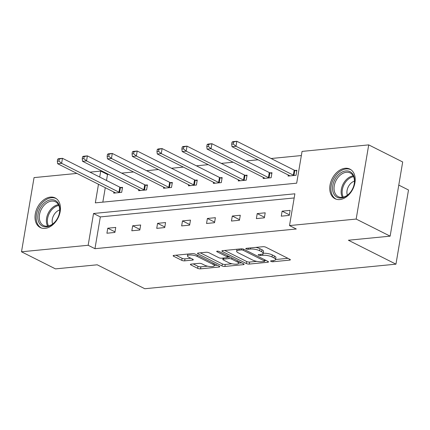 <?xml version="1.0" encoding="UTF-8"?>
<svg xmlns="http://www.w3.org/2000/svg" width="430" height="430" viewBox="0 0 430 430"><rect width="100%" height="100%" fill="white"/><g stroke="black" fill="none" stroke-linecap="round" stroke-linejoin="round"><path stroke-width="0.64" d="M270.954 261.392A1.462 0.419 -170.4 0 0 272.986 261.752L289.637 260.123A2.085 0.602 -170.4 0 0 290.358 259.801A2.085 0.602 -170.4 0 0 289.868 259.301L265.858 247.218A2.085 0.602 -170.4 0 0 262.956 246.702L246.304 248.33A1.462 0.419 -170.4 0 0 245.799 248.556A1.462 0.419 -170.4 0 0 246.143 248.905A1.462 0.419 -170.4 0 0 248.174 249.271L250.33 249.056A6.67 1.93 -170.4 0 1 259.613 250.717L261.612 251.722A6.67 1.93 -170.4 0 1 263.176 253.324A6.67 1.93 -170.4 0 1 260.865 254.361L258.709 254.571A1.462 0.419 -170.4 0 0 258.204 254.797A1.462 0.419 -170.4 0 0 258.548 255.146A1.462 0.419 -170.4 0 0 260.58 255.511L262.735 255.302A6.67 1.93 -170.4 0 1 272.018 256.957L274.017 257.962A6.67 1.93 -170.4 0 1 275.582 259.564A6.67 1.93 -170.4 0 1 273.27 260.601L271.115 260.811A1.462 0.419 -170.4 0 0 270.61 261.037A1.462 0.419 -170.4 0 0 270.954 261.392M50.374 197.112A16.566 11.562 116.7 0 1 55.18 197.95A16.566 11.562 116.7 0 1 59.372 214.78A16.566 11.562 116.7 0 1 45.085 228.384A16.566 11.562 116.7 0 1 40.286 227.545A16.566 11.562 116.7 0 1 36.093 210.716A16.566 11.562 116.7 0 1 50.374 197.112M345.129 168.286A16.566 11.562 116.7 0 1 349.929 169.124A16.566 11.562 116.7 0 1 354.127 185.959A16.566 11.562 116.7 0 1 339.84 199.563A16.566 11.562 116.7 0 1 335.04 198.725A16.566 11.562 116.7 0 1 330.842 181.89A16.566 11.562 116.7 0 1 345.129 168.286M191.135 264.106A2.085 0.602 -170.4 0 0 190.409 264.428A2.085 0.602 -170.4 0 0 190.899 264.928L197.633 268.32A2.085 0.602 -170.4 0 0 200.536 268.836L219.031 267.03A2.085 0.602 -170.4 0 0 219.751 266.702A2.085 0.602 -170.4 0 0 219.262 266.202L195.252 254.125A2.085 0.602 -170.4 0 0 192.35 253.603L173.86 255.415A2.085 0.602 -170.4 0 0 173.134 255.737A2.085 0.602 -170.4 0 0 173.623 256.237L181.761 260.333A2.085 0.602 -170.4 0 0 184.663 260.849L192.575 260.075A2.085 0.602 -170.4 0 0 193.301 259.752A2.085 0.602 -170.4 0 0 192.812 259.252L188.775 257.221A5.579 1.612 -170.4 0 1 187.469 255.882A5.579 1.612 -170.4 0 1 191.194 254.99A5.579 1.612 -170.4 0 1 197.16 256.404L212.968 264.353A5.579 1.612 -170.4 0 1 214.274 265.697A5.579 1.612 -170.4 0 1 210.549 266.584A5.579 1.612 -170.4 0 1 204.583 265.176L201.95 263.848A2.085 0.602 -170.4 0 0 199.047 263.332L191.135 264.106M98.481 184.271L95.336 202.869L296.678 183.18L302.053 151.403L368.714 144.883L402.69 161.976L390.144 236.156L348.391 240.236L395.955 264.165L144.792 288.729L97.228 264.799L55.475 268.884L21.5 251.792L34.045 177.611L76.906 173.419M390.144 236.156L356.169 219.064L289.508 225.578L294.883 193.801L93.536 213.495L88.161 245.272L21.5 251.792M294.179 197.956L100.33 216.913L94.955 248.69L296.302 228.996L289.508 225.578M94.955 248.69L88.161 245.272M246.379 263.552A2.085 0.602 -170.4 0 0 249.276 264.068L267.772 262.262A2.085 0.602 -170.4 0 0 268.492 261.94A2.085 0.602 -170.4 0 0 268.008 261.435L243.998 249.357A2.085 0.602 -170.4 0 0 241.096 248.841L222.6 250.647A2.085 0.602 -170.4 0 0 221.88 250.97A2.085 0.602 -170.4 0 0 222.369 251.469L246.379 263.552L246.718 261.548A2.085 0.602 -170.4 0 0 249.62 262.063L256.769 261.365M243.401 264.644L224.906 266.455A2.085 0.602 -170.4 0 1 222.009 265.933L197.994 253.856A2.085 0.602 -170.4 0 1 197.51 253.356A2.085 0.602 -170.4 0 1 198.23 253.033L206.142 252.259A2.085 0.602 -170.4 0 1 209.044 252.775L218.784 257.672A2.085 0.602 -170.4 0 0 221.686 258.193L226.932 257.677A2.085 0.602 -170.4 0 0 227.658 257.355A2.085 0.602 -170.4 0 0 227.169 256.855L217.032 251.754A1.462 0.419 -170.4 0 1 216.688 251.405A1.462 0.419 -170.4 0 1 217.661 251.168A1.462 0.419 -170.4 0 1 219.225 251.539L243.633 263.821A2.085 0.602 -170.4 0 1 244.122 264.321A2.085 0.602 -170.4 0 1 243.401 264.644L243.547 263.778M368.714 144.883L356.169 219.064M395.955 264.165L408.5 189.99L398.777 185.099M138.793 189.587L138.605 190.694L146.592 189.909L147.436 184.9L145.652 185.072M188.609 184.717L188.426 185.819L196.408 185.04L197.257 180.025L195.467 180.202M238.43 179.842L238.242 180.949L246.223 180.17L247.073 175.155L245.288 175.332M288.245 174.972L288.057 176.074L296.044 175.295L296.888 170.285L295.104 170.457M301.349 155.552L271.104 158.509M258.065 159.788L246.197 160.949M233.157 162.223L221.289 163.384M208.244 164.658L196.381 165.819M183.336 167.093L171.473 168.254M158.428 169.527L146.56 170.689M133.52 171.968L121.652 173.123M108.613 174.403L107.505 174.51L106.495 180.466M105.275 187.69L102.829 202.132M263.337 177.407L263.149 178.514L271.131 177.73L271.98 172.72L270.196 172.892M213.522 182.277L213.334 183.384L221.316 182.605L222.165 177.59L220.375 177.767M163.701 187.152L163.513 188.254L171.5 187.475L172.344 182.465L170.559 182.637M113.885 192.022L113.697 193.129L121.679 192.35L122.528 187.335L120.744 187.512M89.951 172.145L100.711 171.092L99.701 177.047M107.505 174.51L100.711 171.092M100.33 216.913L93.536 213.495M107.763 228.212L115.745 227.432L114.901 232.442L106.914 233.227L107.763 228.212L114.998 231.851M132.671 225.777L140.658 224.998L139.809 230.007L131.827 230.786L132.671 225.777L139.906 229.416M157.579 223.342L165.566 222.563L164.717 227.572L156.735 228.351L157.579 223.342L164.819 226.981M182.492 220.907L190.474 220.122L189.625 225.137L181.643 225.917L182.492 220.907L189.727 224.546M207.4 218.467L215.382 217.688L214.532 222.702L206.55 223.482L207.4 218.467L214.634 222.111M232.307 216.032L240.289 215.253L239.44 220.262L231.458 221.047L232.307 216.032L239.542 219.676M257.215 213.597L265.197 212.818L264.353 217.827L256.366 218.612L257.215 213.597L264.45 217.236M282.123 211.162L290.11 210.383L289.261 215.392L281.274 216.172L282.123 211.162L289.358 214.801M275.582 259.564L275.92 257.559A6.67 1.93 -170.4 0 0 274.356 255.957L274.017 257.962M263.181 253.286A6.67 1.93 -170.4 0 1 272.357 254.952L274.356 255.957M263.176 253.324L263.515 251.319A6.67 1.93 -170.4 0 0 261.951 249.717L261.612 251.722M255.807 247.4A6.67 1.93 -170.4 0 1 259.951 248.712L261.951 249.717M275.587 259.526L287.923 258.317M224.653 250.448L246.718 261.548M264.805 260.58L266.057 260.456M264.181 261.488A1.462 0.419 -170.4 0 0 264.686 261.263A1.462 0.419 -170.4 0 0 264.342 260.913L243.267 250.308A1.462 0.419 -170.4 0 0 241.235 249.948L238.967 250.169A6.67 1.93 -170.4 0 0 236.656 251.206A6.67 1.93 -170.4 0 0 238.22 252.808L252.625 260.053A6.67 1.93 -170.4 0 0 261.908 261.714L264.181 261.488M241.687 262.843L238.602 263.144M232.023 263.784L225.245 264.45L224.906 266.455M200.283 252.829L222.348 263.929A2.085 0.602 -170.4 0 0 225.245 264.45M228.889 262.757A5.579 1.612 -170.4 0 0 234.855 264.165A5.579 1.612 -170.4 0 0 238.58 263.278A5.579 1.612 -170.4 0 0 237.274 261.94L231.705 259.134A2.085 0.602 -170.4 0 0 228.803 258.618L223.552 259.129A2.085 0.602 -170.4 0 0 222.831 259.457A2.085 0.602 -170.4 0 0 223.321 259.957L228.889 262.757M229.287 256.602A2.085 0.602 -170.4 0 0 229.142 256.613L228.803 258.618M227.76 256.748L229.142 256.613M175.913 255.216L182.1 258.328A2.085 0.602 -170.4 0 0 185.002 258.844L190.866 258.274M193.188 263.902L197.972 266.315A2.085 0.602 -170.4 0 0 200.875 266.831L207.588 266.175M214.307 265.52L217.317 265.224M232.023 142.158L231.684 144.163L233.28 144.007L233.619 142.002L232.023 142.158L232.845 141.663L236.839 141.271L235.989 146.281L232.001 146.673L289.347 175.526A2.123 0.613 9.6 0 1 289.739 175.795L289.847 175.902M296.77 170.979L294.808 170.366A2.123 0.613 9.6 0 1 294.185 170.124L236.839 141.271L233.619 142.002M294.254 175.472L293.964 175.381A2.123 0.613 9.6 0 1 293.341 175.134L235.989 146.281L233.28 144.007M232.001 146.673L231.684 144.163M207.115 144.593L206.776 146.598L208.373 146.442L208.711 144.437L207.115 144.593L207.937 144.098L211.931 143.706L211.082 148.721L207.088 149.108L264.439 177.961A2.123 0.613 9.6 0 1 264.832 178.23L264.934 178.337M271.862 173.414L269.9 172.801A2.123 0.613 9.6 0 1 269.277 172.559L211.931 143.706L208.711 144.437M269.347 177.907L269.051 177.816A2.123 0.613 9.6 0 1 268.433 177.574L211.082 148.721L208.373 146.442M207.088 149.108L206.776 146.598M182.207 147.033L181.869 149.038L183.465 148.877L183.803 146.872L182.207 147.033L183.029 146.533L187.023 146.141L186.174 151.156L182.18 151.543L239.531 180.396A2.123 0.613 9.6 0 1 239.924 180.665L240.026 180.772M246.954 175.849L244.993 175.241A2.123 0.613 9.6 0 1 244.369 174.994L187.023 146.141L183.803 146.872M244.439 180.342L244.143 180.251A2.123 0.613 9.6 0 1 243.52 180.009L186.174 151.156L183.465 148.877M182.18 151.543L181.869 149.038M354.051 176.789A14.335 10.003 116.7 0 1 353.729 185.97A14.335 10.003 116.7 0 1 350.826 191.737A14.335 10.003 116.7 0 1 333.094 192.151A14.335 10.003 116.7 0 1 340.162 173.279A14.335 10.003 116.7 0 1 354.051 176.789M353.691 186.088A13.276 9.266 -63.3 0 0 353.954 177.703A13.276 9.266 -63.3 0 0 350.219 172.951A13.276 9.266 -63.3 0 0 338.238 177.171A13.276 9.266 -63.3 0 0 334.551 191.925A13.276 9.266 -63.3 0 0 338.286 196.671A13.276 9.266 -63.3 0 0 350.901 191.635M347.375 195.198A9.449 6.595 116.7 0 1 347.263 194.865A9.449 6.595 116.7 0 1 354.454 181.127M350.971 169.764L351.052 169.807A16.458 11.486 -63.3 0 0 350.971 169.764A16.458 11.486 -63.3 0 0 336.115 174.994A16.458 11.486 -63.3 0 0 331.541 193.285A16.458 11.486 -63.3 0 0 336.174 199.176A16.458 11.486 -63.3 0 0 336.255 199.219L336.174 199.176M59.297 205.615A14.335 10.003 116.7 0 1 58.98 214.796A14.335 10.003 116.7 0 1 56.077 220.558A14.335 10.003 116.7 0 1 38.34 220.972A14.335 10.003 116.7 0 1 45.413 202.1A14.335 10.003 116.7 0 1 59.297 205.615M58.942 214.909A13.276 9.266 -63.3 0 0 59.2 206.529A13.276 9.266 -63.3 0 0 55.465 201.777A13.276 9.266 -63.3 0 0 43.484 205.997A13.276 9.266 -63.3 0 0 39.797 220.746A13.276 9.266 -63.3 0 0 43.532 225.497A13.276 9.266 -63.3 0 0 56.147 220.461M52.621 224.025A9.449 6.595 116.7 0 1 52.514 223.691A9.449 6.595 116.7 0 1 59.7 209.953M56.217 198.59L56.298 198.633A16.458 11.486 -63.3 0 0 56.217 198.59A16.458 11.486 -63.3 0 0 41.366 203.82A16.458 11.486 -63.3 0 0 36.786 222.111A16.458 11.486 -63.3 0 0 41.42 228.002A16.458 11.486 -63.3 0 0 41.506 228.04L41.42 228.002M157.299 149.468L156.961 151.473L158.557 151.317L158.896 149.312L157.299 149.468L158.122 148.968L162.115 148.576L161.266 153.591L157.273 153.983L214.624 182.836A2.123 0.613 9.6 0 1 215.016 183.099L215.118 183.212M222.047 178.283L220.085 177.676A2.123 0.613 9.6 0 1 219.461 177.429L162.115 148.576L158.896 149.312M219.531 182.777L219.236 182.685A2.123 0.613 9.6 0 1 218.612 182.444L161.266 153.591L158.557 151.317M157.273 153.983L156.961 151.473M132.392 151.903L132.048 153.908L133.644 153.752L133.988 151.747L132.392 151.903L133.214 151.403L137.202 151.016L136.358 156.025L132.365 156.418L189.711 185.271A2.123 0.613 9.6 0 1 190.103 185.534L190.21 185.647M197.139 180.718L195.177 180.111A2.123 0.613 9.6 0 1 194.553 179.869L137.202 151.016L133.988 151.747M194.623 185.212L194.328 185.126A2.123 0.613 9.6 0 1 193.704 184.878L136.358 156.025L133.644 153.752M132.365 156.418L132.048 153.908M107.478 154.338L107.14 156.343L108.736 156.187L109.075 154.182L107.478 154.338L108.306 153.838L112.294 153.451L111.445 158.46L107.457 158.853L164.803 187.706A2.123 0.613 9.6 0 1 165.195 187.975L165.303 188.082M172.231 183.153L170.269 182.546A2.123 0.613 9.6 0 1 169.646 182.304L112.294 153.451L109.075 154.182M169.71 187.652L169.42 187.561A2.123 0.613 9.6 0 1 168.797 187.313L111.445 158.46L108.736 156.187M107.457 158.853L107.14 156.343M82.571 156.773L82.232 158.777L83.829 158.622L84.167 156.617L82.571 156.773L83.393 156.278L87.387 155.886L86.537 160.901L82.549 161.288L139.895 190.141A2.123 0.613 9.6 0 1 140.287 190.409L140.395 190.517M147.323 185.593L145.356 184.981A2.123 0.613 9.6 0 1 144.738 184.739L87.387 155.886L84.167 156.617M144.802 190.087L144.512 189.995A2.123 0.613 9.6 0 1 143.889 189.754L86.537 160.901L83.829 158.622M82.549 161.288L82.232 158.777M57.663 159.207L57.324 161.212L58.921 161.056L59.259 159.052L57.663 159.207L58.485 158.713L62.479 158.321L61.63 163.335L57.641 163.722L114.987 192.575A2.123 0.613 9.6 0 1 115.38 192.844L115.482 192.952M122.41 188.028L120.448 187.421A2.123 0.613 9.6 0 1 119.825 187.174L62.479 158.321L59.259 159.052M119.895 192.522L119.599 192.43A2.123 0.613 9.6 0 1 118.981 192.189L61.63 163.335L58.921 161.056M57.641 163.722L57.324 161.212M273.179 260.612L272.986 261.752M248.368 248.126L248.174 249.271M260.774 254.372L260.58 255.511M272.357 254.952L272.018 256.957M263.015 253.646L262.735 255.302M259.951 248.712L259.613 250.717M250.523 247.916L250.33 249.056M289.782 259.258L289.637 260.123M222.503 250.658L222.369 251.469M267.917 261.392L267.772 262.262M249.62 262.063L249.276 264.068M264.552 259.699L264.342 260.913M243.466 249.142L243.267 250.308M241.429 248.82L241.235 249.948M239.161 249.029L238.967 250.169M222.348 263.929L222.009 265.933M198.133 253.044L197.994 253.856M227.373 255.64L227.169 256.855M217.128 251.184L217.032 251.754M237.478 260.725L237.274 261.94M231.91 257.919L231.705 259.134M223.745 257.989L223.552 259.129M213.173 263.138L212.968 264.353M197.365 255.189L197.16 256.404M192.726 259.209L192.575 260.075M185.002 258.844L184.663 260.849M182.1 258.328L181.761 260.333M173.763 255.425L173.623 256.237M219.176 266.159L219.031 267.03M200.875 266.831L200.536 268.836M197.972 266.315L197.633 268.32M191.038 264.117L190.899 264.928M294.808 170.366L293.964 175.381M294.185 170.124L293.341 175.134M269.9 172.801L269.051 177.816M269.277 172.559L268.433 177.574M244.993 175.241L244.143 180.251M244.369 174.994L243.52 180.009M342.398 197.311A13.276 9.266 116.7 0 1 341.63 195.483A13.276 9.266 116.7 0 1 353.186 175.875M353.567 176.655A12.841 8.96 -63.3 0 0 342.619 195.591A12.841 8.96 -63.3 0 0 343.253 197.155M47.644 226.137A13.276 9.266 116.7 0 1 46.875 224.309A13.276 9.266 116.7 0 1 58.432 204.701M58.819 205.481A12.841 8.96 -63.3 0 0 47.87 224.417A12.841 8.96 -63.3 0 0 48.504 225.981M220.085 177.676L219.236 182.685M219.461 177.429L218.612 182.444M195.177 180.111L194.328 185.126M194.553 179.869L193.704 184.878M170.269 182.546L169.42 187.561M169.646 182.304L168.797 187.313M145.356 184.981L144.512 189.995M144.738 184.739L143.889 189.754M120.448 187.421L119.599 192.43M119.825 187.174L118.981 192.189M264.918 259.887L264.686 261.263M236.989 249.239L236.656 251.206M227.9 255.904L227.658 257.355M238.892 261.435L238.58 263.278M223.068 258.059L222.831 259.457M214.586 263.848L214.274 265.697M187.781 254.055L187.469 255.882"/></g></svg>
